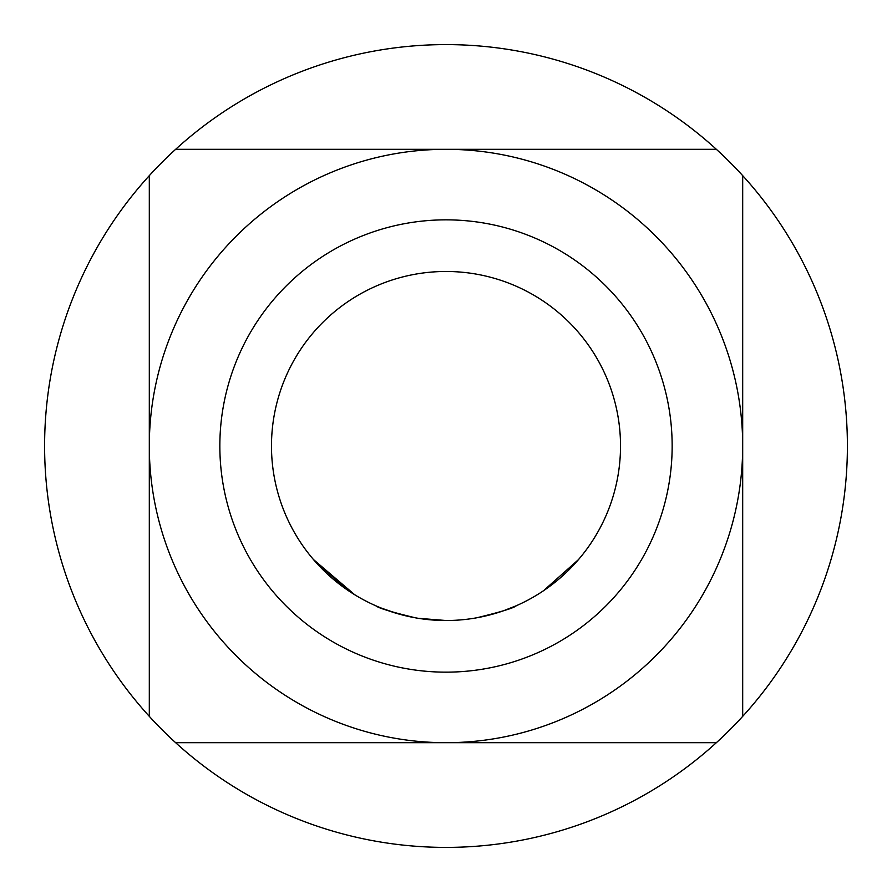 <?xml version="1.0" encoding="UTF-8"?>
<svg xmlns="http://www.w3.org/2000/svg" width="892" height="892" viewBox="0 0 892 892"><rect width="100%" height="100%" fill="white"/><g stroke="black" fill="none" stroke-linecap="round" stroke-linejoin="round"><path stroke-width="1.34" d="M313.415 559.485L354.793 594.797M446 271.48A174.52 174.52 0 0 1 620.52 446A174.52 174.52 0 0 1 446 620.52A174.52 174.52 0 0 1 271.48 446A174.52 174.52 0 0 1 446 271.48M446 219.845A226.155 226.155 0 0 1 672.155 446A226.155 226.155 0 0 1 446 672.155A226.155 226.155 0 0 1 219.845 446A226.155 226.155 0 0 1 446 219.845M446 149.31A296.69 296.69 0 0 1 742.69 446A296.69 296.69 0 0 1 446 742.69A296.69 296.69 0 0 1 149.31 446A296.69 296.69 0 0 1 446 149.31L716.365 149.31A401.4 401.4 0 0 0 175.635 149.31L446 149.31M446 847.4A401.4 401.4 0 0 0 716.365 742.69L175.635 742.69A401.4 401.4 0 0 0 446 847.4M574.002 149.31L716.365 149.31A401.4 401.4 0 0 1 742.69 175.635L742.69 716.365A401.4 401.4 0 0 0 742.69 175.635M742.69 716.365A401.4 401.4 0 0 1 716.365 742.69M516.524 605.635L516.301 605.735C514.193 607.876 501.059 611.89 476.863 617.766L496.755 612.982M578.473 559.618L543.384 590.827M516.301 605.735L503.4 610.808M409.428 616.651L406.886 616.082M404.611 615.547L402.816 615.101M402.013 614.889L385.065 609.537M379.546 607.374L375.911 605.835M408.402 616.428L403.797 615.346M396.293 613.295L381.263 608.065M380.594 607.809L376.101 605.913M415.371 617.81C391.543 612.057 378.353 608.054 375.8 605.779L375.8 605.779M347.523 590.08L314.095 560.299M474.031 618.256L471.132 618.702M421.102 618.736L418.17 618.29M446 620.509L418.248 618.301M175.635 742.69A401.4 401.4 0 0 1 149.31 716.365L149.31 175.635A401.4 401.4 0 0 1 175.635 149.31L318.009 149.31M149.31 175.635A401.4 401.4 0 0 0 149.31 716.365"/></g></svg>
